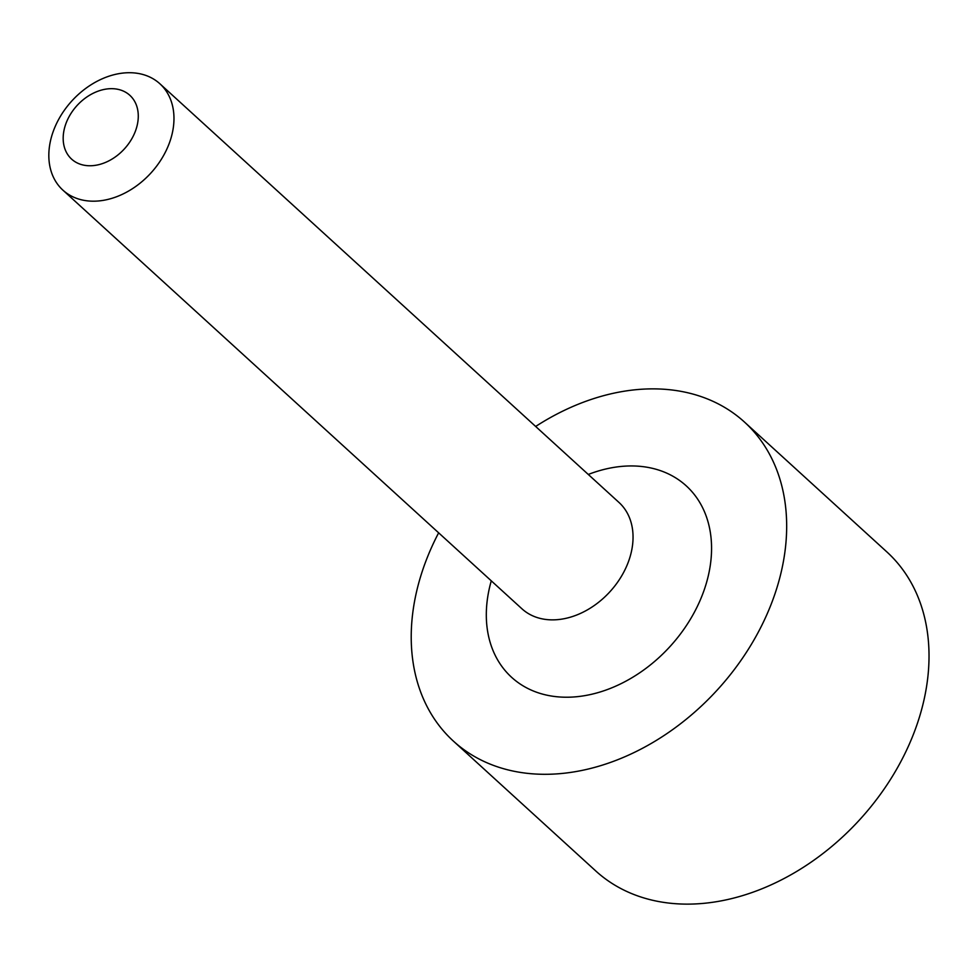 <?xml version="1.0" encoding="UTF-8"?>
<svg xmlns="http://www.w3.org/2000/svg" width="977" height="977" viewBox="0 0 977 977"><rect width="100%" height="100%" fill="white"/><g stroke="black" fill="none" stroke-linecap="round" stroke-linejoin="round"><path stroke-width="1.47" d="M491.284 580.827A129.562 96.283 -47.6 0 0 537.228 692.461A129.562 96.283 -47.6 0 0 708.264 575.942A129.562 96.283 -47.6 0 0 588.288 474.456M159.898 83.778L618.978 502.447A71.98 53.491 132.4 0 1 616.951 583.11A71.98 53.491 132.4 0 1 536.19 617.22A71.98 53.491 132.4 0 1 521.962 608.818L62.894 190.136A71.98 53.491 132.4 0 1 64.922 109.473A71.98 53.491 132.4 0 1 145.683 75.363A71.98 53.491 132.4 0 1 159.898 83.778A71.98 53.491 132.4 0 1 150.922 173.002A71.98 53.491 132.4 0 1 62.894 190.136M438.649 532.819A215.941 160.472 -47.6 0 0 453.426 741.14A215.941 160.472 -47.6 0 0 717.509 689.725A215.941 160.472 -47.6 0 0 744.45 422.04A215.941 160.472 -47.6 0 0 535.652 426.46M453.426 741.14L595.775 870.971A215.941 160.472 -47.6 0 0 859.858 819.544A215.941 160.472 -47.6 0 0 886.798 551.858L744.45 422.04M121.295 90.263A43.183 32.094 132.4 0 1 117.631 155.196A43.183 32.094 132.4 0 1 63.236 136.206A43.183 32.094 132.4 0 1 121.295 90.263"/></g></svg>
